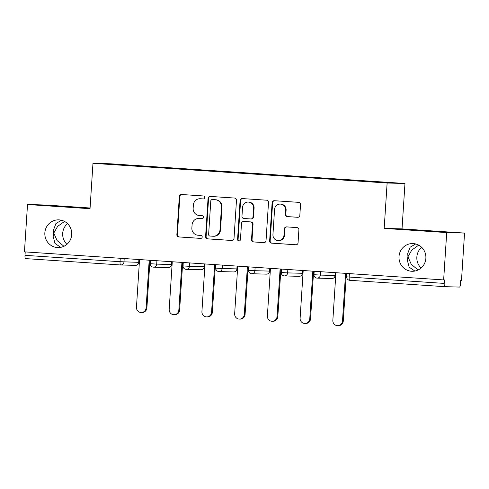 <?xml version="1.0" encoding="UTF-8"?>
<svg xmlns="http://www.w3.org/2000/svg" width="489" height="489" viewBox="0 0 489 489"><rect width="100%" height="100%" fill="white"/><g stroke="black" fill="none" stroke-linecap="round" stroke-linejoin="round"><path stroke-width="0.73" d="M418.083 270.007L411.243 264.256L407.936 256.774L407.313 260.099L409.134 267.141L414.892 271.059M421.646 247.3A13.863 13.46 -88.4 0 0 416.854 257.018A13.863 13.46 -88.4 0 0 421.078 268.045M399.012 256.529A13.863 13.46 -88.4 0 0 412.062 271.285A13.863 13.46 -88.4 0 0 425.87 258.326A13.863 13.46 -88.4 0 0 412.82 243.571A13.863 13.46 -88.4 0 0 399.012 256.529M63.925 246.291L57.085 240.545L53.778 233.064L53.154 236.389L54.982 243.424L60.734 247.342M67.488 223.589A13.863 13.46 -88.4 0 0 62.696 233.302A13.863 13.46 -88.4 0 0 66.92 244.335M44.854 232.819A13.863 13.46 -88.4 0 0 57.904 247.575A13.863 13.46 -88.4 0 0 71.712 234.616A13.863 13.46 -88.4 0 0 58.662 219.861A13.863 13.46 -88.4 0 0 44.854 232.819M204.757 197.55A1.485 1.443 -88.4 0 0 203.412 195.967L181.529 194.5A2.127 2.066 -88.4 0 0 179.329 196.486L176.859 234.677A2.127 2.066 -88.4 0 0 178.785 236.933L200.667 238.4A1.485 1.443 -88.4 0 0 202.201 237.012A1.485 1.443 -88.4 0 0 200.857 235.429L198.027 235.24A6.803 6.608 -88.4 0 1 191.871 228.008L192.079 224.824A6.803 6.608 -88.4 0 1 199.109 218.479L201.939 218.669A1.485 1.443 -88.4 0 0 203.479 217.281A1.485 1.443 -88.4 0 0 202.134 215.698L199.304 215.508A6.803 6.608 -88.4 0 1 193.149 208.277L193.357 205.093A6.803 6.608 -88.4 0 1 200.386 198.748L203.216 198.937A1.485 1.443 -88.4 0 0 204.757 197.55M415.656 243.962L410.106 247.238L407.74 253.455L407.936 256.774L411.799 250.075L418.706 245.148M419.782 230.563L436.946 231.548L419.782 230.563M61.504 220.252L55.948 223.522L53.588 229.744L53.778 233.064L57.641 226.358L64.548 221.438M65.624 206.847L82.788 207.837L65.624 206.847M297.636 217.299A2.127 2.066 -88.4 0 0 299.836 215.313L300.527 204.598A2.127 2.066 -88.4 0 0 298.608 202.342L274.305 200.71A2.127 2.066 -88.4 0 0 272.11 202.697L269.641 240.888A2.127 2.066 -88.4 0 0 271.56 243.143L295.863 244.775A2.127 2.066 -88.4 0 0 298.058 242.788L298.895 229.848A2.127 2.066 -88.4 0 0 296.97 227.587L286.572 226.89A2.127 2.066 -88.4 0 0 284.378 228.876L283.962 235.295A5.685 5.52 -88.4 0 1 278.296 240.612A5.685 5.52 -88.4 0 1 272.941 234.555L274.567 209.414A5.685 5.52 -88.4 0 1 280.234 204.096A5.685 5.52 -88.4 0 1 285.588 210.154L285.313 214.341A2.127 2.066 -88.4 0 0 287.239 216.603L297.795 217.299M384.183 228.4L446.708 232.587L443.645 279.928L24.45 251.859L27.512 204.518L90.031 208.705L92.971 163.314L387.123 183.008L384.183 228.4L402.025 228.889L404.965 183.497L387.123 183.008M236.48 200.313A2.127 2.066 -88.4 0 0 234.555 198.051L210.258 196.425A2.127 2.066 -88.4 0 0 208.057 198.406L205.588 236.597A2.127 2.066 -88.4 0 0 207.513 238.858L231.81 240.484A2.127 2.066 -88.4 0 0 234.011 238.504L236.48 200.313M242.281 198.571L266.578 200.197A2.127 2.066 -88.4 0 1 268.504 202.452L266.034 240.643A2.127 2.066 -88.4 0 1 263.84 242.63L253.436 241.933A2.127 2.066 -88.4 0 1 251.517 239.671L252.513 224.182A2.127 2.066 -88.4 0 0 250.594 221.927L243.693 221.462A2.127 2.066 -88.4 0 0 241.499 223.449L240.454 239.573A1.485 1.443 -88.4 0 1 238.974 240.961A1.485 1.443 -88.4 0 1 237.575 239.378L240.081 200.551A2.127 2.066 -88.4 0 1 242.281 198.571M404.965 183.497L110.814 163.803L92.971 163.314M341.848 179.811L341.872 179.439L341.603 179.793M341.872 179.439L395.742 183.057L386.689 182.807L102.189 163.76L111.241 164.004L145.337 166.291L145.227 166.645M145.465 166.663L145.337 166.291M145.49 166.291L178.063 168.479L177.953 168.839M178.198 168.852L178.063 168.479M178.222 168.485L210.796 170.673L210.686 171.028M210.93 171.046L210.796 170.673M210.948 170.673L243.528 172.862L243.418 173.222M243.656 173.234L243.528 172.862M243.681 172.868L276.254 175.056L276.144 175.41M276.389 175.429L276.254 175.056M276.413 175.056L308.987 177.244L308.877 177.605M309.115 177.617L308.987 177.244M309.14 177.25L341.713 179.439M328.92 178.583L328.81 178.931M296.187 176.388L296.077 176.737M263.455 174.194L263.351 174.549M230.729 172.006L230.619 172.354M197.996 169.811L197.886 170.166M165.27 167.623L165.16 167.971M25.226 251.908L25.006 255.337L120.049 261.701L120.27 258.271M135.343 265.368A3.252 3.154 -88.4 0 0 135.459 265.374L120.74 264.971A3.252 3.154 -88.4 0 1 120.618 264.965A3.252 0.782 -86.2 0 1 120.612 264.965L25.575 258.602A3.252 0.782 -86.2 0 1 25.569 258.602A3.252 0.782 -86.2 0 1 25.006 255.337M111.241 164.004L111.48 164.377M90.08 208.002L45.355 205.007L27.512 204.518M446.708 232.587L464.55 233.076L461.488 280.411L460.711 280.393L460.485 283.852A3.252 0.782 93.8 0 1 459.495 287.074L444.776 286.67A3.252 0.782 93.8 0 0 444.776 286.67A3.252 0.782 93.8 0 1 444.201 283.406L444.428 279.946L443.645 279.928M464.55 233.076L402.025 228.889M361.646 180.771L361.542 181.126M203.455 198.931L200.906 198.76A6.803 6.608 -88.4 0 0 200.649 198.748L200.129 198.736M198.858 218.467L199.378 218.479A6.803 6.608 -88.4 0 1 199.628 218.491L202.183 218.662M181.761 194.518A2.127 2.066 -88.4 0 0 179.854 196.499L177.379 234.689A2.127 2.066 -88.4 0 0 179.304 236.951L200.906 238.394M210.49 196.437A2.127 2.066 -88.4 0 0 208.583 198.424L206.107 236.615A2.127 2.066 -88.4 0 0 208.033 238.87L232.098 240.484M212.33 199.549A1.485 1.443 -88.4 0 0 210.79 200.936L208.626 234.457A1.485 1.443 -88.4 0 0 209.97 236.04L212.953 236.236A6.803 6.608 -88.4 0 0 219.983 229.891L221.468 206.975A6.803 6.608 -88.4 0 0 215.313 199.744L212.849 199.561A1.485 1.443 -88.4 0 0 212.739 199.555M213.21 236.248L213.73 236.266A6.803 6.608 -88.4 0 0 220.502 229.903L219.983 229.891M212.849 199.561L215.838 199.763A6.803 6.608 -88.4 0 1 221.988 206.994L220.502 229.903M264.127 242.63L253.436 241.933M244.06 221.474A2.127 2.066 -88.4 0 1 244.213 221.48L251.114 221.939A2.127 2.066 -88.4 0 1 253.039 224.2L252.037 239.689A2.127 2.066 -88.4 0 0 253.956 241.945M242.513 198.583A2.127 2.066 -88.4 0 0 240.606 200.569L238.094 239.39A1.485 1.443 -88.4 0 0 239.237 240.949M253.559 208.112A5.685 5.52 -88.4 0 0 248.204 202.061A5.685 5.52 -88.4 0 0 242.538 207.373L241.963 216.236A2.127 2.066 -88.4 0 0 243.889 218.491L250.784 218.956A2.127 2.066 -88.4 0 0 252.984 216.969L253.559 208.112L254.078 208.125A5.685 5.52 -88.4 0 0 248.724 202.073L248.204 202.061M251.309 218.968A2.127 2.066 -88.4 0 0 253.504 216.988L252.984 216.969M254.078 208.125L253.504 216.988M280.234 204.096L280.753 204.109A5.685 5.52 -88.4 0 1 286.108 210.166L285.833 214.353A2.127 2.066 -88.4 0 0 287.758 216.615L297.923 217.293M278.296 240.612L278.816 240.625A5.685 5.52 -88.4 0 0 284.482 235.307L283.962 235.295M286.805 226.908A2.127 2.066 -88.4 0 0 284.898 228.889L284.482 235.307M274.537 200.728A2.127 2.066 -88.4 0 0 272.63 202.709L270.16 240.9A2.127 2.066 -88.4 0 0 272.08 243.161L296.151 244.769M146.113 307.856L146.889 307.881A4.982 4.835 91.6 0 1 141.932 312.538L141.15 312.514A4.982 4.835 -88.4 0 0 146.113 307.856L149.194 260.209M139.542 259.561L136.462 307.214A4.982 4.835 -88.4 0 0 141.15 312.514M146.889 307.881L149.97 260.264M178.84 310.05L179.622 310.069A4.982 4.835 91.6 0 1 174.659 314.727L173.882 314.708A4.982 4.835 -88.4 0 0 178.84 310.05L181.92 262.404M172.275 261.756L169.188 309.403A4.982 4.835 -88.4 0 0 173.882 314.708M179.622 310.069L182.703 262.452M211.572 312.239L212.354 312.263A4.982 4.835 91.6 0 1 207.391 316.921L206.609 316.896A4.982 4.835 -88.4 0 0 211.572 312.239L214.653 264.592M205.001 263.944L201.92 311.597A4.982 4.835 -88.4 0 0 206.609 316.896M212.354 312.263L215.429 264.647M244.304 314.433L245.081 314.451A4.982 4.835 91.6 0 1 240.123 319.109L239.341 319.091A4.982 4.835 -88.4 0 0 244.304 314.433L247.385 266.786M237.733 266.138L234.653 313.785A4.982 4.835 -88.4 0 0 239.341 319.091M245.081 314.451L248.161 266.835M277.031 316.621L277.813 316.646A4.982 4.835 91.6 0 1 272.85 321.304L272.067 321.279A4.982 4.835 -88.4 0 0 277.031 316.621L280.111 268.974M270.46 268.327L267.379 315.98A4.982 4.835 -88.4 0 0 272.067 321.279M277.813 316.646L280.894 269.029M309.763 318.816L310.539 318.834A4.982 4.835 91.6 0 1 305.582 323.492L304.8 323.474A4.982 4.835 -88.4 0 0 309.763 318.816L312.844 271.169M303.192 270.521L300.112 318.168A4.982 4.835 -88.4 0 0 304.8 323.474M310.539 318.834L313.62 271.218M342.489 321.01L343.272 321.029A4.982 4.835 91.6 0 1 338.309 325.686L337.532 325.662A4.982 4.835 -88.4 0 0 342.489 321.01L345.576 273.357M335.925 272.709L332.844 320.362A4.982 4.835 -88.4 0 0 337.532 325.662M343.272 321.029L346.353 273.412M25.569 258.602L120.612 264.965A3.252 0.782 -86.2 0 1 120.049 261.701L138.699 262.336L138.882 259.518M444.758 286.67L349.733 280.307A3.252 0.782 93.8 0 0 349.733 280.307L444.764 286.67M349.384 273.614L349.158 277.043L444.201 283.406M349.158 277.043A3.252 0.782 93.8 0 0 349.727 280.307A3.252 3.252 0 0 1 346.701 276.853L349.158 277.043M124.194 258.534L123.98 261.933A3.252 3.154 -88.4 0 1 120.74 264.971A3.252 3.252 0 0 1 120.612 264.965M138.79 262.336L138.699 262.336A3.252 3.154 -88.4 0 1 135.459 265.374A3.252 3.252 0 0 0 138.79 262.336L138.974 259.525M156.926 260.729L156.706 264.121L150.319 263.705A3.252 3.252 0 0 0 153.473 267.159A3.252 3.154 -88.4 0 0 156.706 264.121L171.425 264.525L171.608 261.713M189.659 262.917L189.439 266.316L204.157 266.719L204.341 263.901M222.385 265.111L222.165 268.51L236.89 268.907L237.073 266.095M255.117 267.3L254.897 270.698L269.616 271.102L269.8 268.284M287.85 269.494L287.63 272.893L302.349 273.29L302.532 270.478M320.576 271.682L320.356 275.081L335.081 275.484L335.258 272.666M171.523 264.525L171.425 264.525A3.252 3.154 -88.4 0 1 168.192 267.562A3.252 3.252 0 0 0 171.523 264.525L171.706 261.719M168.069 267.556A3.252 3.154 -88.4 0 0 168.192 267.562L153.473 267.159A3.252 3.154 -88.4 0 1 153.35 267.153M185.508 266.083L183.045 265.894A3.252 3.252 0 0 0 186.199 269.353A3.252 3.154 -88.4 0 0 189.439 266.316L185.508 266.083M204.255 266.719L204.157 266.719A3.252 3.154 -88.4 0 1 200.924 269.757A3.252 3.252 0 0 0 204.255 266.719L204.433 263.907M200.802 269.751A3.252 3.154 -88.4 0 0 200.924 269.757L186.199 269.353A3.252 3.154 -88.4 0 1 186.083 269.347M218.241 268.278L215.777 268.088A3.252 3.252 0 0 0 218.803 271.536A3.252 3.154 -88.4 0 0 222.165 268.51L218.241 268.278M236.982 268.907L236.89 268.907A3.252 3.154 -88.4 0 1 233.65 271.945A3.252 3.252 0 0 0 236.982 268.907L237.165 266.102M233.534 271.939A3.252 3.154 -88.4 0 0 233.65 271.945L218.931 271.542A3.252 3.252 0 0 1 218.803 271.536M250.973 270.466L248.51 270.276A3.252 3.252 0 0 0 251.535 273.73A3.252 3.154 -88.4 0 0 254.897 270.698L250.973 270.466M269.714 271.102L269.616 271.102A3.252 3.154 -88.4 0 1 266.383 274.14A3.252 3.252 0 0 0 269.714 271.102L269.897 268.29M266.26 274.133A3.252 3.154 -88.4 0 0 266.383 274.14L251.664 273.736A3.252 3.252 0 0 1 251.535 273.73M283.699 272.66L281.236 272.471A3.252 3.252 0 0 0 284.262 275.918A3.252 3.154 -88.4 0 0 287.63 272.893L283.699 272.66M302.447 273.29L302.349 273.29A3.252 3.154 -88.4 0 1 299.115 276.328A3.252 3.252 0 0 0 302.447 273.29L302.624 270.484M298.993 276.322A3.252 3.154 -88.4 0 0 299.115 276.328L284.39 275.924A3.252 3.252 0 0 1 284.262 275.918M316.432 274.849L313.969 274.659A3.252 3.252 0 0 0 316.994 278.113A3.252 3.154 -88.4 0 0 320.356 275.081L316.432 274.849M335.173 275.484L335.081 275.484A3.252 3.154 -88.4 0 1 331.842 278.522A3.252 3.252 0 0 0 335.173 275.484L335.356 272.673M331.719 278.516A3.252 3.154 -88.4 0 0 331.842 278.522L317.123 278.119A3.252 3.252 0 0 1 316.994 278.113M200.906 198.76L200.386 198.748M199.628 218.491L199.109 218.479M179.304 236.951L178.785 236.933M177.379 234.689L176.859 234.677M179.854 196.499L179.329 196.486M208.033 238.87L207.513 238.858M206.107 236.615L205.588 236.597M208.583 198.424L208.057 198.406M221.988 206.994L221.468 206.975M215.838 199.763L215.313 199.744M252.037 239.689L251.517 239.671M253.039 224.2L252.513 224.182M251.114 221.939L250.594 221.927M244.213 221.48L243.693 221.462M238.094 239.39L237.575 239.378M240.606 200.569L240.081 200.551M287.758 216.615L287.239 216.603M285.833 214.353L285.313 214.341M286.108 210.166L285.588 210.154M284.898 228.889L284.378 228.876M272.08 243.161L271.56 243.143M270.16 240.9L269.641 240.888M272.63 202.709L272.11 202.697M150.539 260.301L150.319 263.705M183.265 262.489L183.045 265.894M215.997 264.683L215.777 268.088M248.73 266.872L248.51 270.276M281.456 269.066L281.236 272.471M314.189 271.254L313.969 274.659M346.921 273.449L346.701 276.853M212.794 199.561L212.275 199.543M244.139 221.474L243.614 221.462M251.389 218.974L250.863 218.956"/></g></svg>
